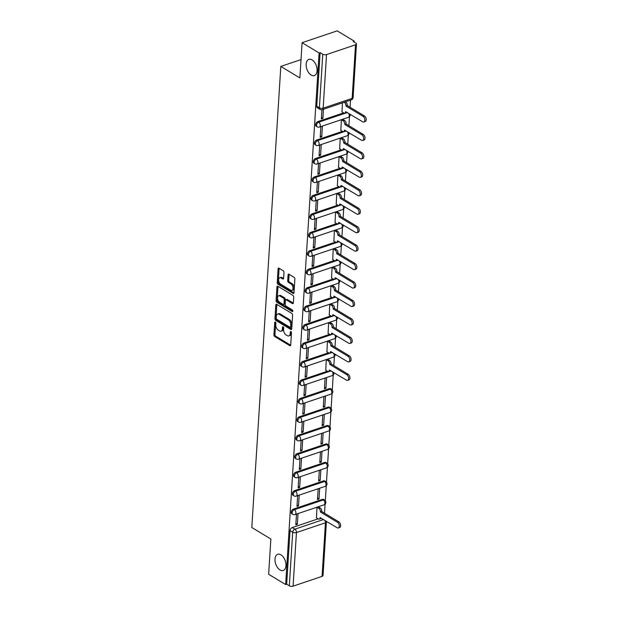 <?xml version="1.0" encoding="UTF-8"?>
<svg xmlns="http://www.w3.org/2000/svg" width="617" height="617" viewBox="0 0 617 617"><rect width="100%" height="100%" fill="white"/><g stroke="black" fill="none" stroke-linecap="round" stroke-linejoin="round"><path stroke-width="0.93" d="M275.344 322.066A0.918 0.54 -108.6 0 0 274.712 322.521L273.933 334.861A1.311 0.771 -108.6 0 0 274.696 336.527L289.797 345.659A1.311 0.771 -108.6 0 0 290.291 345.744A1.311 0.771 -108.6 0 0 290.707 345.003L291.486 332.671A0.918 0.54 -108.6 0 0 290.314 331.961L290.214 333.558A4.196 2.468 -108.6 0 1 288.864 335.91A4.196 2.468 -108.6 0 1 287.291 335.648L286.033 334.884A4.196 2.468 -108.6 0 1 283.581 329.547L283.681 327.951A0.918 0.54 -108.6 0 0 282.509 327.241L282.409 328.838A4.196 2.468 -108.6 0 1 281.067 331.19A4.196 2.468 -108.6 0 1 279.493 330.928L278.236 330.172A4.196 2.468 -108.6 0 1 275.784 324.827L275.884 323.231A0.918 0.54 -108.6 0 0 275.344 322.066M311.138 75.05A8.553 5.029 -108.6 0 0 314.346 75.582A8.553 5.029 -108.6 0 0 316.976 68.371A8.553 5.029 -108.6 0 0 312.094 59.911A8.553 5.029 -108.6 0 0 308.886 59.379A8.553 5.029 -108.6 0 0 306.256 66.59A8.553 5.029 -108.6 0 0 311.138 75.05M280.002 569.961A8.553 5.029 -108.6 0 0 283.211 570.494A8.553 5.029 -108.6 0 0 285.841 563.282A8.553 5.029 -108.6 0 0 280.959 554.822A8.553 5.029 -108.6 0 0 277.75 554.29A8.553 5.029 -108.6 0 0 275.12 561.501A8.553 5.029 -108.6 0 0 280.002 569.961M283.997 272.429A1.311 0.771 -108.6 0 0 283.234 270.763L279 268.202A1.311 0.771 -108.6 0 0 278.506 268.117A1.311 0.771 -108.6 0 0 278.082 268.858L277.226 282.555A1.311 0.771 -108.6 0 0 277.989 284.221L293.09 293.353A1.311 0.771 -108.6 0 0 293.584 293.437A1.311 0.771 -108.6 0 0 294 292.697L294.864 279A1.311 0.771 -108.6 0 0 294.093 277.334L288.98 274.233A1.311 0.771 -108.6 0 0 288.486 274.156A1.311 0.771 -108.6 0 0 288.07 274.889L287.699 280.75A1.311 0.771 -108.6 0 0 288.463 282.424L291 283.959A3.509 2.059 -108.6 0 1 293.006 287.429A3.509 2.059 -108.6 0 1 291.926 290.383A3.509 2.059 -108.6 0 1 290.615 290.167L280.673 284.159A3.509 2.059 -108.6 0 1 278.668 280.689A3.509 2.059 -108.6 0 1 279.748 277.727A3.509 2.059 -108.6 0 1 281.059 277.943L282.717 278.946A1.311 0.771 -108.6 0 0 283.211 279.031A1.311 0.771 -108.6 0 0 283.627 278.29L283.997 272.429M285.648 584.554L268.642 574.265L270.863 539.019L251.805 527.496L280.812 66.412L299.87 77.935L302.083 42.689L319.097 52.969L285.648 584.554L286.674 584.206L289.327 585.811L292.697 532.224A2.669 1.774 -58.8 0 1 294.895 529.17L323.532 519.522M276.724 304.312A1.311 0.771 -108.6 0 0 276.231 304.227A1.311 0.771 -108.6 0 0 275.814 304.96L274.951 318.665A1.311 0.771 -108.6 0 0 275.714 320.331L290.815 329.463A1.311 0.771 -108.6 0 0 291.309 329.54A1.311 0.771 -108.6 0 0 291.725 328.807L292.589 315.11A1.311 0.771 -108.6 0 0 291.826 313.436L276.724 304.312M276.084 300.61L276.948 286.905A1.311 0.771 -108.6 0 1 277.372 286.172A1.311 0.771 -108.6 0 1 277.858 286.257L292.959 295.381A1.311 0.771 -108.6 0 1 293.731 297.055L293.36 302.916A1.311 0.771 -108.6 0 1 292.936 303.649A1.311 0.771 -108.6 0 1 292.443 303.572L286.319 299.87A1.311 0.771 -108.6 0 0 285.833 299.785A1.311 0.771 -108.6 0 0 285.409 300.518L285.162 304.412A1.311 0.771 -108.6 0 0 285.933 306.078L292.304 309.935A0.918 0.54 -108.6 0 1 292.203 311.562L276.856 302.276A1.311 0.771 -108.6 0 1 276.084 300.61L277.11 300.263L277.974 286.566L276.948 286.905M302.083 42.689L337.221 30.85L354.227 41.131L354.173 42.064M324.527 513.221L325.097 504.143M325.321 500.672L326.262 485.687M326.478 482.216L327.419 467.239M327.642 463.76L328.583 448.783M328.799 445.312L329.74 430.334M329.964 426.856L330.905 411.878M331.121 408.408L332.069 393.43M332.285 389.952L333.226 374.974M333.82 365.596L334.391 356.518M334.977 347.147L335.548 338.07M336.142 328.691L336.712 319.614M337.298 310.243L337.869 301.165M338.463 291.787L339.034 282.709M339.62 273.339L340.191 264.261M340.785 254.883L341.355 245.805M341.941 236.427L342.512 227.349M343.106 217.978L343.677 208.901M344.263 199.522L344.834 190.445M345.427 181.074L345.998 171.996M346.584 162.618L347.155 153.54M347.749 144.17L348.32 135.092M348.906 125.714L349.477 116.636M350.07 107.265L350.518 100.147M319.097 52.969L320.115 52.63L322.768 54.227A2.669 1.234 3.6 0 0 326.524 54.574L355.515 44.802A2.669 1.234 3.6 0 0 356.472 43.938A2.669 1.234 3.6 0 0 355.855 43.082L353.209 41.478L354.227 41.131M286.674 584.206L290.044 530.62A2.669 1.774 -58.8 0 1 292.242 527.566L318.079 518.858M322.074 576.378L325.444 522.8A2.669 1.234 3.6 0 0 326.401 521.936L323.03 575.514A2.669 1.234 -176.4 0 1 322.074 576.378L293.083 586.15A2.669 1.234 -176.4 0 1 289.327 585.811M318.511 506.943L316.984 507.305L316.475 517.894M297.355 524.334L298.026 513.691L296.492 514.208L295.821 524.851L297.355 524.334L295.913 523.463M298.52 505.886L299.191 495.235L297.656 495.752L296.985 506.403L298.52 505.886L297.07 505.007M319.004 498.983L319.675 488.332L318.141 488.849L317.47 499.5L319.004 498.983L317.562 498.104M299.685 487.43L300.348 476.787L298.813 477.303L298.142 487.947L299.685 487.43L298.235 486.558M320.169 480.527L320.84 469.884L319.305 470.401L318.634 481.044L320.169 480.527L318.719 479.648M300.841 468.982L301.512 458.331L299.978 458.847L299.307 469.498L300.841 468.982L299.392 468.102M321.326 462.071L321.997 451.428L320.462 451.945L319.791 462.596L321.326 462.071L319.884 461.2M302.006 450.526L302.669 439.882L301.135 440.399L300.464 451.042L302.006 450.526L300.556 449.646M322.49 443.623L323.161 432.98L321.627 433.496L320.956 444.14L322.49 443.623L321.041 442.744M303.163 432.07L303.834 421.426L302.299 421.943L301.628 432.594L303.163 432.07L301.713 431.198M323.655 425.167L324.318 414.524L322.784 415.04L322.113 425.684L323.655 425.167L322.205 424.295M304.328 413.621L304.999 402.978L303.456 403.495L302.785 414.138L304.328 413.621L302.878 412.742M324.812 406.719L325.483 396.068L323.948 396.592L323.277 407.235L324.812 406.719L323.362 405.839M305.484 395.165L306.155 384.522L304.621 385.039L303.95 395.682L305.484 395.165L304.034 394.294M325.977 388.263L326.64 377.619L325.105 378.136L324.434 388.779L325.977 388.263L324.527 387.391M306.649 376.717L307.32 366.066L305.777 366.591L305.107 377.234L306.649 376.717L305.199 375.838M327.797 359.318L326.27 359.68L325.768 370.269M307.806 358.261L308.477 347.618L306.942 348.135L306.271 358.778L307.806 358.261L306.356 357.39M328.954 340.862L327.426 341.232L326.925 351.821M308.97 339.813L309.641 329.162L308.099 329.679L307.436 340.329L308.97 339.813L307.521 338.934M330.118 322.413L328.591 322.776L328.09 333.365M310.127 321.357L310.798 310.713L309.264 311.23L308.593 321.873L310.127 321.357L308.677 320.478M331.275 303.957L329.748 304.328L329.247 314.917M311.292 302.901L311.963 292.257L310.42 292.774L309.757 303.425L311.292 302.901L309.842 302.029M332.44 285.509L330.913 285.872L330.411 296.461M312.449 284.452L313.12 273.809L311.585 274.326L310.914 284.969L312.449 284.452L310.999 283.573M333.596 267.053L332.069 267.423L331.568 278.012M313.613 265.996L314.284 255.353L312.742 255.87L312.079 266.513L313.613 265.996L312.163 265.125M334.761 248.605L333.234 248.967L332.733 259.556M314.77 247.548L315.441 236.897L313.906 237.422L313.235 248.065L314.77 247.548L313.328 246.669M335.918 230.149L334.391 230.519L333.89 241.108M315.935 229.092L316.606 218.449L315.071 218.966L314.4 229.609L315.935 229.092L314.485 228.221M337.083 211.7L335.555 212.063L335.054 222.652M317.092 210.644L317.763 199.993L316.228 200.51L315.557 211.161L317.092 210.644L315.649 209.765M338.239 193.244L336.712 193.607L336.211 204.196M318.256 192.188L318.927 181.545L317.393 182.061L316.722 192.705L318.256 192.188L316.806 191.316M339.404 174.788L337.877 175.159L337.376 185.748M319.421 173.739L320.084 163.089L318.549 163.605L317.878 174.256L319.421 173.739L317.971 172.86M340.569 156.34L339.042 156.703L338.532 167.292M320.578 155.283L321.249 144.64L319.714 145.157L319.043 155.8L320.578 155.283L319.128 154.404M341.725 137.884L340.198 138.254L339.697 148.844M321.742 136.827L322.406 126.184L320.871 126.701L320.2 137.352L321.742 136.827L320.292 135.956M342.89 119.436L341.363 119.798L340.854 130.388M321.935 109.749L321.364 118.896L322.899 118.379L321.449 117.5M342.427 102.869L342.019 111.939M317.786 121.603L318.727 122.174A2.669 1.774 -58.8 0 0 316.691 124.418A2.669 1.774 -58.8 0 0 317.192 126.824L316.251 126.261A2.669 1.774 121.2 0 1 315.75 123.855A2.669 1.774 121.2 0 1 317.786 121.603L343.615 112.903M316.621 140.059L317.562 140.63A2.669 1.774 -58.8 0 0 315.526 142.874A2.669 1.774 -58.8 0 0 316.035 145.28L315.094 144.71A2.669 1.774 121.2 0 1 314.585 142.303A2.669 1.774 121.2 0 1 316.621 140.059L342.458 131.352M315.464 158.515L316.405 159.078A2.669 1.774 -58.8 0 0 314.369 161.322A2.669 1.774 -58.8 0 0 314.871 163.736L313.93 163.166A2.669 1.774 121.2 0 1 313.428 160.759A2.669 1.774 121.2 0 1 315.464 158.515L341.294 149.808M314.3 176.963L315.241 177.534A2.669 1.774 -58.8 0 0 313.205 179.778A2.669 1.774 -58.8 0 0 313.706 182.185L312.773 181.614A2.669 1.774 121.2 0 1 312.264 179.208A2.669 1.774 121.2 0 1 314.3 176.963L340.137 168.264M313.143 195.419L314.084 195.982A2.669 1.774 -58.8 0 0 312.04 198.234A2.669 1.774 -58.8 0 0 312.549 200.641L311.608 200.07A2.669 1.774 121.2 0 1 311.107 197.664A2.669 1.774 121.2 0 1 313.143 195.419L338.972 186.712M311.978 213.868L312.919 214.438A2.669 1.774 -58.8 0 0 310.883 216.683A2.669 1.774 -58.8 0 0 311.384 219.089L310.451 218.526A2.669 1.774 121.2 0 1 309.942 216.112A2.669 1.774 121.2 0 1 311.978 213.868L337.815 205.168M310.821 232.324L311.755 232.894A2.669 1.774 -58.8 0 0 309.719 235.139A2.669 1.774 -58.8 0 0 310.228 237.545L309.287 236.974A2.669 1.774 121.2 0 1 308.785 234.568A2.669 1.774 121.2 0 1 310.821 232.324L336.651 223.616M309.657 250.772L310.598 251.343A2.669 1.774 -58.8 0 0 308.562 253.587A2.669 1.774 -58.8 0 0 309.063 255.993L308.122 255.43A2.669 1.774 121.2 0 1 307.621 253.024A2.669 1.774 121.2 0 1 309.657 250.772L335.494 242.072M308.5 269.228L309.433 269.799A2.669 1.774 -58.8 0 0 307.397 272.043A2.669 1.774 -58.8 0 0 307.906 274.449L306.965 273.879A2.669 1.774 121.2 0 1 306.456 271.472A2.669 1.774 121.2 0 1 308.5 269.228L334.329 260.521M307.335 287.684L308.276 288.247A2.669 1.774 -58.8 0 0 306.24 290.491A2.669 1.774 -58.8 0 0 306.742 292.905L305.801 292.335A2.669 1.774 121.2 0 1 305.299 289.928A2.669 1.774 121.2 0 1 307.335 287.684L333.172 278.977M306.171 306.132L307.112 306.703A2.669 1.774 -58.8 0 0 305.076 308.947A2.669 1.774 -58.8 0 0 305.585 311.354L304.644 310.783A2.669 1.774 121.2 0 1 304.135 308.377A2.669 1.774 121.2 0 1 306.171 306.132L332.008 297.433M305.014 324.588L305.955 325.151A2.669 1.774 -58.8 0 0 303.919 327.396A2.669 1.774 -58.8 0 0 304.42 329.81L303.479 329.239A2.669 1.774 121.2 0 1 302.978 326.833A2.669 1.774 121.2 0 1 305.014 324.588L330.843 315.881M303.849 343.037L304.79 343.607A2.669 1.774 -58.8 0 0 302.754 345.852A2.669 1.774 -58.8 0 0 303.263 348.258L302.322 347.695A2.669 1.774 121.2 0 1 301.813 345.281A2.669 1.774 121.2 0 1 303.849 343.037L329.686 334.337M302.692 361.493L303.633 362.063A2.669 1.774 -58.8 0 0 301.597 364.308A2.669 1.774 -58.8 0 0 302.099 366.714L301.158 366.143A2.669 1.774 121.2 0 1 300.656 363.737A2.669 1.774 121.2 0 1 302.692 361.493L328.522 352.785M301.528 379.941L302.469 380.512A2.669 1.774 -58.8 0 0 300.433 382.756A2.669 1.774 -58.8 0 0 300.942 385.162L300.001 384.599A2.669 1.774 121.2 0 1 299.492 382.185A2.669 1.774 121.2 0 1 301.528 379.941L327.365 371.241M300.371 398.397L301.312 398.968A2.669 1.774 -58.8 0 0 299.276 401.212A2.669 1.774 -58.8 0 0 299.777 403.618L298.836 403.048A2.669 1.774 121.2 0 1 298.335 400.641A2.669 1.774 121.2 0 1 300.371 398.397L329.362 388.625L330.303 389.196A2.669 1.774 -58.8 0 1 331.537 389.273L330.596 388.71A2.669 1.774 121.2 0 0 329.362 388.625M299.206 416.853L300.147 417.416A2.669 1.774 -58.8 0 0 298.111 419.66A2.669 1.774 -58.8 0 0 298.62 422.067L297.679 421.504A2.669 1.774 121.2 0 1 297.17 419.097A2.669 1.774 121.2 0 1 299.206 416.853L328.198 407.081L329.139 407.652A2.669 1.774 -58.8 0 1 330.373 407.729L329.432 407.158A2.669 1.774 121.2 0 0 328.198 407.081M298.05 435.301L298.99 435.872A2.669 1.774 -58.8 0 0 296.954 438.116A2.669 1.774 -58.8 0 0 297.456 440.523L296.515 439.952A2.669 1.774 121.2 0 1 296.013 437.546A2.669 1.774 121.2 0 1 298.05 435.301L327.041 425.537L327.974 426.1A2.669 1.774 -58.8 0 1 329.208 426.185L328.275 425.614A2.669 1.774 121.2 0 0 327.041 425.537M296.885 453.757L297.826 454.32A2.669 1.774 -58.8 0 0 295.79 456.565A2.669 1.774 -58.8 0 0 296.299 458.979L295.358 458.408A2.669 1.774 121.2 0 1 294.849 456.002A2.669 1.774 121.2 0 1 296.885 453.757L325.876 443.985L326.817 444.556A2.669 1.774 -58.8 0 1 328.051 444.633L327.11 444.063A2.669 1.774 121.2 0 0 325.876 443.985M295.728 472.206L296.669 472.776A2.669 1.774 -58.8 0 0 294.633 475.021A2.669 1.774 -58.8 0 0 295.134 477.427L294.193 476.856A2.669 1.774 121.2 0 1 293.692 474.45A2.669 1.774 121.2 0 1 295.728 472.206L324.719 462.442L325.653 463.005A2.669 1.774 -58.8 0 1 326.887 463.089L325.953 462.519A2.669 1.774 121.2 0 0 324.719 462.442M294.564 490.662L295.504 491.225A2.669 1.774 -58.8 0 0 293.468 493.477A2.669 1.774 -58.8 0 0 293.977 495.883L293.036 495.312A2.669 1.774 121.2 0 1 292.527 492.906A2.669 1.774 121.2 0 1 294.564 490.662L323.555 480.89L324.496 481.461A2.669 1.774 -58.8 0 1 325.73 481.538L324.789 480.975A2.669 1.774 121.2 0 0 323.555 480.89M293.407 509.11L294.348 509.681A2.669 1.774 -58.8 0 0 292.311 511.925A2.669 1.774 -58.8 0 0 292.813 514.331L291.872 513.768A2.669 1.774 121.2 0 1 291.371 511.354A2.669 1.774 121.2 0 1 293.407 509.11L322.39 499.346L323.331 499.917A2.669 1.774 -58.8 0 1 324.565 499.994L323.624 499.423A2.669 1.774 121.2 0 0 322.39 499.346M280.812 66.412L301.019 59.602M320.115 52.63L316.745 106.209A2.669 1.774 121.2 0 0 317.416 107.805L320.061 109.41A2.669 1.774 -58.8 0 1 319.398 107.813L322.768 54.227M322.899 118.379L323.47 109.255M281.067 331.19L282.092 330.843A4.196 2.468 -108.6 0 0 283.434 328.491L282.409 328.838M283.512 327.203L283.434 328.491M288.864 335.91L289.89 335.563A4.196 2.468 -108.6 0 0 291.239 333.211L290.214 333.558M291.317 331.923L291.239 333.211M275.714 322.49L274.958 334.514A1.311 0.771 -108.6 0 0 275.722 336.18L290.676 345.227M276.871 304.397A1.311 0.771 -108.6 0 0 276.84 304.621L275.976 318.318A1.311 0.771 -108.6 0 0 276.74 319.984L291.694 329.031M276.208 318.094A0.918 0.54 -108.6 0 0 276.74 319.267L289.998 327.28A0.918 0.54 -108.6 0 0 290.638 326.817L290.738 325.136A4.196 2.468 -108.6 0 0 288.293 319.799L279.231 314.323A4.196 2.468 -108.6 0 0 277.658 314.061A4.196 2.468 -108.6 0 0 276.316 316.413L276.208 318.094M291.023 326.933A0.918 0.54 -108.6 0 0 291.656 326.478L290.638 326.817M277.658 314.061L278.683 313.714A4.196 2.468 -108.6 0 1 280.257 313.976L289.311 319.452A4.196 2.468 -108.6 0 1 291.764 324.789L291.656 326.478M293.33 303.14L287.345 299.523A1.311 0.771 -108.6 0 0 286.851 299.438L285.833 299.785M292.844 310.983L277.874 301.929L276.856 302.276M279.971 296.029A3.509 2.059 -108.6 0 0 278.653 295.805A3.509 2.059 -108.6 0 0 277.573 298.767A3.509 2.059 -108.6 0 0 279.578 302.237L283.08 304.358A1.311 0.771 -108.6 0 0 283.573 304.436A1.311 0.771 -108.6 0 0 283.99 303.703L284.236 299.808A1.311 0.771 -108.6 0 0 283.473 298.142L279.971 296.029L280.99 295.682A3.509 2.059 -108.6 0 0 279.678 295.458L278.653 295.805M283.573 304.436L284.599 304.088A1.311 0.771 -108.6 0 0 285.015 303.356L283.99 303.703M280.99 295.682L284.491 297.795A1.311 0.771 -108.6 0 1 285.262 299.469L285.015 303.356M277.11 300.263A1.311 0.771 -108.6 0 0 277.874 301.929M279.748 277.727L280.774 277.38A3.509 2.059 -108.6 0 1 282.085 277.604L283.596 278.514M291.926 290.383L292.952 290.044A3.509 2.059 -108.6 0 0 294.031 287.082A3.509 2.059 -108.6 0 0 292.026 283.612L291 283.959M289.126 274.326A1.311 0.771 -108.6 0 0 289.095 274.542L288.725 280.411A1.311 0.771 -108.6 0 0 289.489 282.077L292.026 283.612M279.139 268.287A1.311 0.771 -108.6 0 0 279.108 268.511L278.244 282.208A1.311 0.771 -108.6 0 0 279.015 283.882L293.97 292.921M318.349 506.842L320.208 507.968A2.669 1.573 71.4 0 1 321.765 511.362L320.431 511.817A2.669 1.573 -108.6 0 0 318.873 508.416L317.015 507.29M316.32 517.802L318.21 518.943A2.669 1.573 -108.6 0 0 319.213 519.105A2.669 1.573 -108.6 0 0 320.069 517.609L337.175 527.766A3.07 1.805 -108.6 0 0 338.324 527.959A3.07 1.805 -108.6 0 0 339.273 525.368A3.07 1.805 -108.6 0 0 337.514 522.329L320.424 511.994M321.758 511.539L338.849 521.874A3.07 1.805 71.4 0 1 340.599 524.92A3.07 1.805 71.4 0 1 339.659 527.512L338.324 527.959M321.164 518.087A2.669 1.573 71.4 0 1 320.547 518.658L319.213 519.105M327.635 359.225L329.493 360.343A2.669 1.573 71.4 0 1 331.051 363.745L329.725 364.192A2.669 1.573 -108.6 0 0 328.159 360.791L326.308 359.672M325.606 370.177L327.496 371.318A2.669 1.573 -108.6 0 0 328.499 371.488A2.669 1.573 -108.6 0 0 329.355 369.992L346.461 380.149A3.07 1.805 -108.6 0 0 347.61 380.334A3.07 1.805 -108.6 0 0 348.559 377.743A3.07 1.805 -108.6 0 0 346.8 374.704L329.709 364.369M331.044 363.922L348.135 374.257A3.07 1.805 71.4 0 1 349.893 377.296A3.07 1.805 71.4 0 1 348.944 379.887L347.61 380.334M330.45 370.47A2.669 1.573 71.4 0 1 329.833 371.041L328.499 371.488M328.799 340.769L330.65 341.895A2.669 1.573 71.4 0 1 332.216 345.289L330.882 345.744A2.669 1.573 -108.6 0 0 329.324 342.342L327.465 341.216M326.771 351.729L328.66 352.87A2.669 1.573 -108.6 0 0 329.663 353.032A2.669 1.573 -108.6 0 0 330.519 351.536L347.626 361.693A3.07 1.805 -108.6 0 0 348.775 361.886A3.07 1.805 -108.6 0 0 349.723 359.295A3.07 1.805 -108.6 0 0 347.965 356.248L330.874 345.921M332.201 345.466L349.299 355.801A3.07 1.805 71.4 0 1 351.05 358.847A3.07 1.805 71.4 0 1 350.109 361.439L348.775 361.886M331.614 352.014A2.669 1.573 71.4 0 1 330.99 352.585L329.663 353.032M329.956 322.321L331.815 323.439A2.669 1.573 71.4 0 1 333.373 326.84L332.046 327.288A2.669 1.573 -108.6 0 0 330.481 323.886L328.63 322.768M327.928 333.273L329.817 334.414A2.669 1.573 -108.6 0 0 330.82 334.584A2.669 1.573 -108.6 0 0 331.676 333.08L348.782 343.237A3.07 1.805 -108.6 0 0 349.932 343.43A3.07 1.805 -108.6 0 0 350.88 340.839A3.07 1.805 -108.6 0 0 349.122 337.8L332.031 327.465M333.365 327.018L350.456 337.352A3.07 1.805 71.4 0 1 352.214 340.391A3.07 1.805 71.4 0 1 351.266 342.983L349.932 343.43M332.771 333.566A2.669 1.573 71.4 0 1 332.154 334.136L330.82 334.584M331.121 303.865L332.972 304.983A2.669 1.573 71.4 0 1 334.537 308.384L333.203 308.832A2.669 1.573 -108.6 0 0 331.645 305.438L329.786 304.312M329.092 314.817L330.982 315.966A2.669 1.573 -108.6 0 0 331.985 316.128A2.669 1.573 -108.6 0 0 332.841 314.631L349.947 324.789A3.07 1.805 -108.6 0 0 351.096 324.982A3.07 1.805 -108.6 0 0 352.045 322.39A3.07 1.805 -108.6 0 0 350.286 319.344L333.195 309.009M334.522 308.562L351.621 318.896A3.07 1.805 71.4 0 1 353.371 321.935A3.07 1.805 71.4 0 1 352.43 324.534L351.096 324.982M333.936 315.11A2.669 1.573 71.4 0 1 333.319 315.68L331.985 316.128M332.278 285.409L334.136 286.535A2.669 1.573 71.4 0 1 335.694 289.936L334.368 290.383A2.669 1.573 -108.6 0 0 332.802 286.982L330.951 285.864M330.249 296.368L332.139 297.51A2.669 1.573 -108.6 0 0 333.141 297.679A2.669 1.573 -108.6 0 0 333.998 296.175L351.104 306.333A3.07 1.805 -108.6 0 0 352.261 306.526A3.07 1.805 -108.6 0 0 353.202 303.934A3.07 1.805 -108.6 0 0 351.443 300.895L334.352 290.561M335.687 290.113L352.777 300.448A3.07 1.805 71.4 0 1 354.536 303.487A3.07 1.805 71.4 0 1 353.587 306.078L352.261 306.526M335.1 296.654A2.669 1.573 71.4 0 1 334.476 297.232L333.141 297.679M333.442 266.96L335.301 268.079A2.669 1.573 71.4 0 1 336.859 271.48L335.525 271.927A2.669 1.573 -108.6 0 0 333.967 268.534L332.108 267.408M331.414 277.912L333.303 279.061A2.669 1.573 -108.6 0 0 334.306 279.223A2.669 1.573 -108.6 0 0 335.162 277.727L352.268 287.884A3.07 1.805 -108.6 0 0 353.418 288.077A3.07 1.805 -108.6 0 0 354.366 285.486A3.07 1.805 -108.6 0 0 352.608 282.439L335.517 272.105M336.843 271.657L353.942 281.992A3.07 1.805 71.4 0 1 355.693 285.031A3.07 1.805 71.4 0 1 354.752 287.622L353.418 288.077M336.257 278.205A2.669 1.573 71.4 0 1 335.64 278.776L334.306 279.223M334.599 248.504L336.458 249.63A2.669 1.573 71.4 0 1 338.016 253.032L336.689 253.479A2.669 1.573 -108.6 0 0 335.124 250.078L333.273 248.952M332.571 259.464L334.468 260.605A2.669 1.573 -108.6 0 0 335.463 260.775A2.669 1.573 -108.6 0 0 336.319 259.271L353.425 269.428A3.07 1.805 -108.6 0 0 354.582 269.621A3.07 1.805 -108.6 0 0 355.523 267.03A3.07 1.805 -108.6 0 0 353.772 263.991L336.674 253.656M338.008 253.209L355.099 263.536A3.07 1.805 71.4 0 1 356.857 266.583A3.07 1.805 71.4 0 1 355.909 269.174L354.582 269.621M337.422 259.749A2.669 1.573 71.4 0 1 336.797 260.32L335.463 260.775M335.764 230.056L337.622 231.174A2.669 1.573 71.4 0 1 339.18 234.576L337.846 235.023A2.669 1.573 -108.6 0 0 336.288 231.622L334.429 230.503M333.735 241.008L335.625 242.149A2.669 1.573 -108.6 0 0 336.627 242.319A2.669 1.573 -108.6 0 0 337.484 240.823L354.59 250.98A3.07 1.805 -108.6 0 0 355.739 251.165A3.07 1.805 -108.6 0 0 356.688 248.574A3.07 1.805 -108.6 0 0 354.929 245.535L337.838 235.2M339.165 234.753L356.264 245.088A3.07 1.805 71.4 0 1 358.014 248.127A3.07 1.805 71.4 0 1 357.073 250.718L355.739 251.165M338.579 241.301A2.669 1.573 71.4 0 1 337.962 241.872L336.627 242.319M336.921 211.6L338.779 212.726A2.669 1.573 71.4 0 1 340.337 216.12L339.011 216.575A2.669 1.573 -108.6 0 0 337.445 213.173L335.594 212.047M334.892 222.56L336.789 223.701A2.669 1.573 -108.6 0 0 337.792 223.863A2.669 1.573 -108.6 0 0 338.648 222.367L355.747 232.524A3.07 1.805 -108.6 0 0 356.904 232.717A3.07 1.805 -108.6 0 0 357.845 230.126A3.07 1.805 -108.6 0 0 356.094 227.087L338.995 216.752M340.329 216.297L357.42 226.632A3.07 1.805 71.4 0 1 359.179 229.678A3.07 1.805 71.4 0 1 358.23 232.27L356.904 232.717M339.743 222.845A2.669 1.573 71.4 0 1 339.119 223.416L337.792 223.863M338.085 193.152L339.944 194.27A2.669 1.573 71.4 0 1 341.502 197.671L340.168 198.119A2.669 1.573 -108.6 0 0 338.61 194.717L336.751 193.599M336.057 204.104L337.946 205.245A2.669 1.573 -108.6 0 0 338.949 205.415A2.669 1.573 -108.6 0 0 339.805 203.918L356.911 214.068A3.07 1.805 -108.6 0 0 358.061 214.261A3.07 1.805 -108.6 0 0 359.009 211.67A3.07 1.805 -108.6 0 0 357.251 208.631L340.16 198.296M341.494 197.849L358.585 208.184A3.07 1.805 71.4 0 1 360.336 211.222A3.07 1.805 71.4 0 1 359.395 213.814L358.061 214.261M340.9 204.397A2.669 1.573 71.4 0 1 340.283 204.967L338.949 205.415M339.25 174.696L341.101 175.822A2.669 1.573 71.4 0 1 342.666 179.215L341.332 179.663A2.669 1.573 -108.6 0 0 339.774 176.269L337.915 175.143M337.214 185.648L339.111 186.797A2.669 1.573 -108.6 0 0 340.114 186.959A2.669 1.573 -108.6 0 0 340.97 185.462L358.068 195.62A3.07 1.805 -108.6 0 0 359.225 195.813A3.07 1.805 -108.6 0 0 360.166 193.221A3.07 1.805 -108.6 0 0 358.415 190.175L341.317 179.84M342.651 179.393L359.742 189.727A3.07 1.805 71.4 0 1 361.5 192.774A3.07 1.805 71.4 0 1 360.552 195.365L359.225 195.813M342.065 185.941A2.669 1.573 71.4 0 1 341.44 186.511L340.114 186.959M340.407 156.24L342.265 157.366A2.669 1.573 71.4 0 1 343.823 160.767L342.489 161.214A2.669 1.573 -108.6 0 0 340.931 157.813L339.072 156.695M338.378 167.199L340.268 168.341A2.669 1.573 -108.6 0 0 341.27 168.51A2.669 1.573 -108.6 0 0 342.127 167.006L359.233 177.164A3.07 1.805 -108.6 0 0 360.382 177.357A3.07 1.805 -108.6 0 0 361.331 174.765A3.07 1.805 -108.6 0 0 359.572 171.727L342.481 161.392M343.816 160.944L360.906 171.279A3.07 1.805 71.4 0 1 362.657 174.318A3.07 1.805 71.4 0 1 361.716 176.909L360.382 177.357M343.222 167.485A2.669 1.573 71.4 0 1 342.605 168.063L341.27 168.51M341.571 137.792L343.422 138.91A2.669 1.573 71.4 0 1 344.988 142.311L343.654 142.758A2.669 1.573 -108.6 0 0 342.096 139.365L340.237 138.239M339.535 148.743L341.432 149.892A2.669 1.573 -108.6 0 0 342.435 150.054A2.669 1.573 -108.6 0 0 343.291 148.558L360.39 158.716A3.07 1.805 -108.6 0 0 361.547 158.908A3.07 1.805 -108.6 0 0 362.488 156.317A3.07 1.805 -108.6 0 0 360.737 153.271L343.638 142.936M344.972 142.488L362.063 152.823A3.07 1.805 71.4 0 1 363.822 155.862A3.07 1.805 71.4 0 1 362.873 158.453L361.547 158.908M344.386 149.036A2.669 1.573 71.4 0 1 343.762 149.607L342.435 150.054M342.728 119.336L344.587 120.462A2.669 1.573 71.4 0 1 346.145 123.863L344.81 124.31A2.669 1.573 -108.6 0 0 343.253 120.909L341.394 119.783M340.7 130.295L342.589 131.436A2.669 1.573 -108.6 0 0 343.592 131.606A2.669 1.573 -108.6 0 0 344.448 130.102L361.554 140.26A3.07 1.805 -108.6 0 0 362.703 140.452A3.07 1.805 -108.6 0 0 363.652 137.861A3.07 1.805 -108.6 0 0 361.894 134.822L344.803 124.487M346.137 124.04L363.228 134.375A3.07 1.805 71.4 0 1 364.986 137.414A3.07 1.805 71.4 0 1 364.038 140.005L362.703 140.452M345.543 130.58A2.669 1.573 71.4 0 1 344.926 131.151L343.592 131.606M345.474 101.844L345.744 102.006A2.669 1.573 71.4 0 1 347.309 105.407L345.975 105.854A2.669 1.573 -108.6 0 0 344.417 102.453L344.147 102.291M341.864 111.839L343.754 112.98A2.669 1.573 -108.6 0 0 344.756 113.15A2.669 1.573 -108.6 0 0 345.613 111.654L362.711 121.811A3.07 1.805 -108.6 0 0 363.868 121.996A3.07 1.805 -108.6 0 0 364.809 119.405A3.07 1.805 -108.6 0 0 363.058 116.366L345.967 106.031M347.294 105.584L364.385 115.919A3.07 1.805 71.4 0 1 366.143 118.958A3.07 1.805 71.4 0 1 365.195 121.549L363.868 121.996M346.708 112.132A2.669 1.573 71.4 0 1 346.083 112.703L344.756 113.15M275.544 322.244L274.712 322.521M291.155 331.676L290.314 331.961M283.35 326.956L282.509 327.241M326.524 54.574L323.154 108.152L352.145 98.388L355.515 44.802M292.242 527.566L294.895 529.17A2.669 1.573 -108.6 0 1 296.453 532.564L293.083 586.15M324.719 520.239A2.669 1.573 -108.6 0 1 325.444 522.8L296.453 532.564A2.669 1.234 -176.4 0 1 292.697 532.224L290.044 530.62M317.192 126.824A2.669 2.669 0 0 0 319.429 127.071A2.669 1.573 71.4 0 0 320.285 125.575A2.669 1.573 71.4 0 0 318.727 122.174L347.363 112.525M316.035 145.28A2.669 2.669 0 0 0 318.264 145.527A2.669 1.573 71.4 0 0 319.12 144.023A2.669 1.573 71.4 0 0 317.562 140.63L346.199 130.981M314.871 163.736A2.669 2.669 0 0 0 317.107 163.975A2.669 1.573 71.4 0 0 317.963 162.479A2.669 1.573 71.4 0 0 316.405 159.078L345.042 149.43M313.706 182.185A2.669 2.669 0 0 0 315.943 182.431A2.669 1.573 71.4 0 0 316.799 180.935A2.669 1.573 71.4 0 0 315.241 177.534L343.877 167.886M312.549 200.641A2.669 2.669 0 0 0 314.786 200.887A2.669 1.573 71.4 0 0 315.642 199.384A2.669 1.573 71.4 0 0 314.084 195.982L342.72 186.334M311.384 219.089A2.669 2.669 0 0 0 313.621 219.336A2.669 1.573 71.4 0 0 314.477 217.84A2.669 1.573 71.4 0 0 312.919 214.438L341.556 204.79M310.228 237.545A2.669 2.669 0 0 0 312.464 237.792A2.669 1.573 71.4 0 0 313.32 236.288A2.669 1.573 71.4 0 0 311.755 232.894L340.399 223.238M309.063 255.993A2.669 2.669 0 0 0 311.3 256.24A2.669 1.573 71.4 0 0 312.156 254.744A2.669 1.573 71.4 0 0 310.598 251.343L339.234 241.694M307.906 274.449A2.669 2.669 0 0 0 310.143 274.696A2.669 1.573 71.4 0 0 310.999 273.192A2.669 1.573 71.4 0 0 309.433 269.799L338.07 260.15M306.742 292.905A2.669 2.669 0 0 0 308.978 293.144A2.669 1.573 71.4 0 0 309.834 291.648A2.669 1.573 71.4 0 0 308.276 288.247L336.913 278.599M305.585 311.354A2.669 2.669 0 0 0 307.821 311.6A2.669 1.573 71.4 0 0 308.677 310.104A2.669 1.573 71.4 0 0 307.112 306.703L335.748 297.055M304.42 329.81A2.669 2.669 0 0 0 306.657 330.056A2.669 1.573 71.4 0 0 307.513 328.553A2.669 1.573 71.4 0 0 305.955 325.151L334.591 315.503M303.263 348.258A2.669 2.669 0 0 0 305.5 348.505A2.669 1.573 71.4 0 0 306.356 347.009A2.669 1.573 71.4 0 0 304.79 343.607L333.427 333.959M302.099 366.714A2.669 2.669 0 0 0 304.335 366.961A2.669 1.573 71.4 0 0 305.191 365.457A2.669 1.573 71.4 0 0 303.633 362.063L332.27 352.407M300.942 385.162A2.669 2.669 0 0 0 303.178 385.409A2.669 1.573 71.4 0 0 304.034 383.913A2.669 1.573 71.4 0 0 302.469 380.512L331.105 370.863M299.777 403.618A2.669 2.669 0 0 0 302.014 403.865A2.669 1.573 71.4 0 0 302.87 402.361A2.669 1.573 71.4 0 0 301.312 398.968L330.303 389.196A2.669 1.573 71.4 0 1 331.861 392.597A2.669 1.573 -108.6 0 1 331.005 394.093A2.669 2.669 0 0 0 331.537 389.273M298.62 422.067A2.669 2.669 0 0 0 300.857 422.313A2.669 1.573 71.4 0 0 301.713 420.817A2.669 1.573 71.4 0 0 300.147 417.416L329.139 407.652A2.669 1.573 71.4 0 1 330.697 411.045A2.669 1.573 -108.6 0 1 329.84 412.549A2.669 2.669 0 0 0 330.373 407.729M297.456 440.523A2.669 2.669 0 0 0 299.692 440.769A2.669 1.573 71.4 0 0 300.548 439.273A2.669 1.573 71.4 0 0 298.99 435.872L327.974 426.1A2.669 1.573 71.4 0 1 329.54 429.501A2.669 1.573 -108.6 0 1 328.684 430.998A2.669 2.669 0 0 0 329.208 426.185M296.299 458.979A2.669 2.669 0 0 0 298.528 459.218A2.669 1.573 71.4 0 0 299.384 457.721A2.669 1.573 71.4 0 0 297.826 454.32L326.817 444.556A2.669 1.573 71.4 0 1 328.375 447.957A2.669 1.573 -108.6 0 1 327.519 449.454A2.669 2.669 0 0 0 328.051 444.633M295.134 477.427A2.669 2.669 0 0 0 297.371 477.674A2.669 1.573 71.4 0 0 298.227 476.177A2.669 1.573 71.4 0 0 296.669 472.776L325.653 463.005A2.669 1.573 71.4 0 1 327.218 466.406A2.669 1.573 -108.6 0 1 326.362 467.91A2.669 2.669 0 0 0 326.887 463.089M293.977 495.883A2.669 2.669 0 0 0 296.206 496.13A2.669 1.573 71.4 0 0 297.062 494.626A2.669 1.573 71.4 0 0 295.504 491.225L324.496 481.461A2.669 1.573 71.4 0 1 326.054 484.862A2.669 1.573 -108.6 0 1 325.198 486.358A2.669 2.669 0 0 0 325.73 481.538M292.813 514.331A2.669 2.669 0 0 0 295.049 514.578A2.669 1.573 71.4 0 0 295.905 513.082A2.669 1.573 71.4 0 0 294.348 509.681L323.331 499.917A2.669 1.573 71.4 0 1 324.897 503.31A2.669 1.573 -108.6 0 1 324.041 504.814A2.669 2.669 0 0 0 324.565 499.994M332.301 371.581A2.669 1.573 71.4 0 1 333.018 374.141A2.669 1.573 -108.6 0 1 332.162 375.645A2.669 2.669 0 0 0 333.928 372.568M333.458 353.132A2.669 1.573 71.4 0 1 334.183 355.693A2.669 1.573 -108.6 0 1 333.327 357.189A2.669 2.669 0 0 0 335.093 354.119M334.622 334.676A2.669 1.573 71.4 0 1 335.339 337.237A2.669 1.573 -108.6 0 1 334.483 338.741A2.669 2.669 0 0 0 336.25 335.663M335.779 316.228A2.669 1.573 71.4 0 1 336.504 318.788A2.669 1.573 -108.6 0 1 335.648 320.285A2.669 2.669 0 0 0 337.414 317.207M336.944 297.772A2.669 1.573 71.4 0 1 337.669 300.332A2.669 1.573 -108.6 0 1 336.813 301.829A2.669 2.669 0 0 0 338.571 298.759M338.101 279.324A2.669 1.573 71.4 0 1 338.826 281.876A2.669 1.573 -108.6 0 1 337.969 283.38A2.669 2.669 0 0 0 339.736 280.303M339.265 260.868A2.669 1.573 71.4 0 1 339.99 263.428A2.669 1.573 -108.6 0 1 339.134 264.924A2.669 2.669 0 0 0 340.892 261.855M340.422 242.412A2.669 1.573 71.4 0 1 341.147 244.972A2.669 1.573 -108.6 0 1 340.291 246.476A2.669 2.669 0 0 0 342.057 243.399M341.587 223.963A2.669 1.573 71.4 0 1 342.312 226.524A2.669 1.573 -108.6 0 1 341.456 228.02A2.669 2.669 0 0 0 343.214 224.95M342.751 205.507A2.669 1.573 71.4 0 1 343.468 208.068A2.669 1.573 -108.6 0 1 342.612 209.572A2.669 2.669 0 0 0 344.379 206.494M343.908 187.059A2.669 1.573 71.4 0 1 344.633 189.62A2.669 1.573 -108.6 0 1 343.777 191.116A2.669 2.669 0 0 0 345.535 188.038M345.073 168.603A2.669 1.573 71.4 0 1 345.79 171.164A2.669 1.573 -108.6 0 1 344.934 172.66A2.669 2.669 0 0 0 346.7 169.59M346.23 150.155A2.669 1.573 71.4 0 1 346.955 152.715A2.669 1.573 -108.6 0 1 346.098 154.211A2.669 2.669 0 0 0 347.857 151.134M347.394 131.699A2.669 1.573 71.4 0 1 348.111 134.259A2.669 1.573 -108.6 0 1 347.255 135.755A2.669 2.669 0 0 0 349.021 132.686M348.551 113.243A2.669 1.573 71.4 0 1 349.276 115.803A2.669 1.573 -108.6 0 1 348.42 117.307A2.669 2.669 0 0 0 350.178 114.23M316.745 106.209L319.398 107.813A2.669 1.234 -176.4 0 0 323.154 108.152A2.669 1.573 71.4 0 1 322.298 109.656L351.289 99.885A2.669 2.669 0 0 0 353.101 97.525L356.472 43.938M353.101 97.525A2.669 1.234 3.6 0 1 352.145 98.388A2.669 1.573 71.4 0 1 351.289 99.885M290.63 345.381L289.797 345.659M275.722 336.18L274.696 336.527M274.958 334.514L273.933 334.861M291.648 329.177L290.815 329.463M276.74 319.984L275.714 320.331M275.976 318.318L274.951 318.665M276.84 304.621L275.814 304.96M291.764 324.789L290.738 325.136M289.311 319.452L288.293 319.799M280.257 313.976L279.231 314.323M293.283 303.286L292.443 303.572M287.345 299.523L286.319 299.87M292.79 311.361L292.203 311.562M285.262 299.469L284.236 299.808M284.491 297.795L283.473 298.142M283.55 278.668L282.717 278.946M282.085 277.604L281.059 277.943M289.489 282.077L288.463 282.424M288.725 280.411L287.699 280.75M289.095 274.542L288.07 274.889M293.923 293.075L293.09 293.353M279.015 283.882L277.989 284.221M278.244 282.208L277.226 282.555M279.108 268.511L278.082 268.858M321.765 511.362L320.431 511.817M320.208 507.968L318.873 508.416M338.849 521.874L337.514 522.329M331.051 363.745L329.725 364.192M329.493 360.343L328.159 360.791M348.135 374.257L346.8 374.704M332.216 345.289L330.882 345.744M330.65 341.895L329.324 342.342M349.299 355.801L347.965 356.248M333.373 326.84L332.046 327.288M331.815 323.439L330.481 323.886M350.456 337.352L349.122 337.8M334.537 308.384L333.203 308.832M332.972 304.983L331.645 305.438M351.621 318.896L350.286 319.344M335.694 289.936L334.368 290.383M334.136 286.535L332.802 286.982M352.777 300.448L351.443 300.895M336.859 271.48L335.525 271.927M335.301 268.079L333.967 268.534M353.942 281.992L352.608 282.439M338.016 253.032L336.689 253.479M336.458 249.63L335.124 250.078M355.099 263.536L353.772 263.991M339.18 234.576L337.846 235.023M337.622 231.174L336.288 231.622M356.264 245.088L354.929 245.535M340.337 216.12L339.011 216.575M338.779 212.726L337.445 213.173M357.42 226.632L356.094 227.087M341.502 197.671L340.168 198.119M339.944 194.27L338.61 194.717M358.585 208.184L357.251 208.631M342.666 179.215L341.332 179.663M341.101 175.822L339.774 176.269M359.742 189.727L358.415 190.175M343.823 160.767L342.489 161.214M342.265 157.366L340.931 157.813M360.906 171.279L359.572 171.727M344.988 142.311L343.654 142.758M343.422 138.91L342.096 139.365M362.063 152.823L360.737 153.271M346.145 123.863L344.81 124.31M344.587 120.462L343.253 120.909M363.228 134.375L361.894 134.822M347.309 105.407L345.975 105.854M345.744 102.006L344.417 102.453M364.385 115.919L363.058 116.366M324.041 504.814L295.049 514.578M325.198 486.358L296.206 496.13M326.362 467.91L297.371 477.674M327.519 449.454L298.528 459.218M328.684 430.998L299.692 440.769M329.84 412.549L300.857 422.313M331.005 394.093L302.014 403.865M332.162 375.645L303.178 385.409M333.327 357.189L304.335 366.961M334.483 338.741L305.5 348.505M335.648 320.285L306.657 330.056M336.813 301.829L307.821 311.6M337.969 283.38L308.978 293.144M339.134 264.924L310.143 274.696M340.291 246.476L311.3 256.24M341.456 228.02L312.464 237.792M342.612 209.572L313.621 219.336M343.777 191.116L314.786 200.887M344.934 172.66L315.943 182.431M346.098 154.211L317.107 163.975M347.255 135.755L318.264 145.527M348.42 117.307L319.429 127.071M320.061 109.41A2.669 2.669 0 0 0 322.298 109.656M326.401 521.936A2.669 2.669 0 0 0 326.347 521.226M291.363 326.987L290.337 327.334"/></g></svg>
